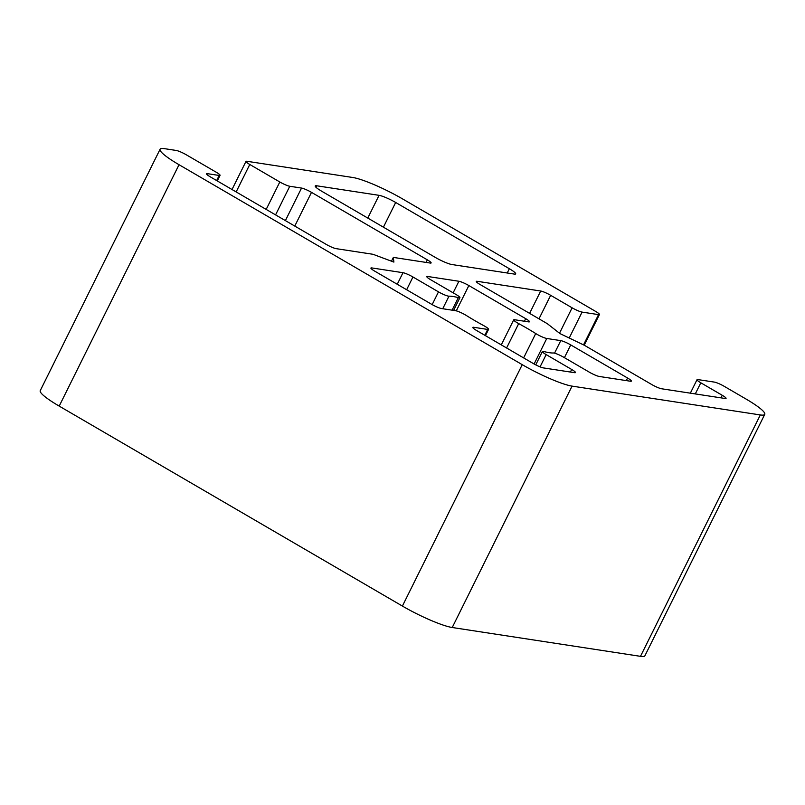 <?xml version="1.0" encoding="UTF-8"?>
<svg xmlns="http://www.w3.org/2000/svg" width="805" height="805" viewBox="0 0 805 805"><rect width="100%" height="100%" fill="white"/><g stroke="black" fill="none" stroke-linecap="round" stroke-linejoin="round"><path stroke-width="1.21" d="M431.561 304.26L374.717 271.144A8.171 1.197 -153.6 0 1 370.924 268.045A8.171 1.197 -153.6 0 1 371.809 267.934L402.993 272.704A8.171 1.197 -153.6 0 1 412.955 276.99L438.484 291.863A8.171 1.197 26.4 0 0 448.969 296.19A61.291 8.956 -153.6 0 1 458.317 297.629A8.171 1.197 26.4 0 0 459.927 297.659A8.171 1.197 26.4 0 0 456.133 294.57L430.605 279.697A8.171 1.197 -153.6 0 1 426.821 276.608A8.171 1.197 -153.6 0 1 427.707 276.487L458.88 281.257A8.171 1.197 -153.6 0 1 468.852 285.554L525.695 318.669A8.171 1.197 -153.6 0 1 529.479 321.759A8.171 1.197 -153.6 0 1 528.593 321.879L514.596 319.736A8.171 1.197 26.4 0 0 513.711 319.847A8.171 1.197 26.4 0 0 518.692 323.61A61.291 8.956 -153.6 0 1 535.728 333.542A8.171 1.197 26.4 0 0 546.766 338.482L560.773 340.626A8.171 1.197 -153.6 0 1 570.735 344.912L627.578 378.028A8.171 1.197 -153.6 0 1 631.372 381.127A8.171 1.197 -153.6 0 1 630.486 381.238L599.302 376.468A8.171 1.197 -153.6 0 1 589.341 372.182L563.812 357.309A8.171 1.197 26.4 0 0 553.327 352.982A61.291 8.956 -153.6 0 1 543.979 351.554A8.171 1.197 26.4 0 0 542.369 351.513A8.171 1.197 26.4 0 0 546.162 354.603L571.691 369.475A8.171 1.197 -153.6 0 1 575.474 372.574A8.171 1.197 -153.6 0 1 574.589 372.685L543.415 367.915A8.171 1.197 -153.6 0 1 533.443 363.619L476.6 330.503A8.171 1.197 -153.6 0 1 472.817 327.414A8.171 1.197 -153.6 0 1 473.702 327.293L487.699 329.436A8.171 1.197 26.4 0 0 488.585 329.325A8.171 1.197 26.4 0 0 483.604 325.562A61.291 8.956 -153.6 0 1 466.568 315.63A8.171 1.197 26.4 0 0 455.529 310.69L441.522 308.546A8.171 1.197 -153.6 0 1 431.561 304.26M164.512 148.663L176.275 150.465A8.171 1.197 -153.6 0 1 186.237 154.761L216.273 172.25A8.171 1.197 -153.6 0 1 220.057 175.349A8.171 1.197 -153.6 0 1 219.171 175.46L207.408 173.659A8.171 1.197 26.4 0 0 206.523 173.779A8.171 1.197 26.4 0 0 210.316 176.869L326.146 244.358A8.171 1.197 26.4 0 0 336.108 248.644L372.987 254.289L393.897 262.098L393.363 257.409L430.242 263.054A8.171 1.197 26.4 0 0 431.128 262.943A8.171 1.197 26.4 0 0 427.334 259.844L311.505 192.365A8.171 1.197 26.4 0 0 301.543 188.068L289.77 186.267A8.171 1.197 -153.6 0 1 279.808 181.98L249.781 164.482A8.171 1.197 -153.6 0 1 245.988 161.392A8.171 1.197 -153.6 0 1 246.873 161.272L352.771 177.492A40.864 5.967 -153.6 0 1 402.601 198.936L595.65 311.414A8.171 1.197 -153.6 0 1 599.443 314.503A8.171 1.197 -153.6 0 1 598.558 314.624L582.075 312.099A8.171 1.197 -153.6 0 1 572.114 307.812L550.66 295.314A8.171 1.197 26.4 0 0 540.698 291.018L477.164 281.297A8.171 1.197 26.4 0 0 476.278 281.408A8.171 1.197 26.4 0 0 480.062 284.507L547.289 323.67L559.978 333.592L584.44 345.315L651.668 384.488A8.171 1.197 26.4 0 0 661.63 388.775L725.174 398.495A8.171 1.197 26.4 0 0 726.06 398.384A8.171 1.197 26.4 0 0 722.266 395.295L700.813 382.798A8.171 1.197 -153.6 0 1 697.019 379.698A8.171 1.197 -153.6 0 1 697.905 379.588L714.387 382.103A8.171 1.197 -153.6 0 1 724.349 386.4L745.802 398.898A40.864 5.967 -153.6 0 1 764.75 414.364A40.864 5.967 -153.6 0 1 760.323 414.937L572.053 386.118A40.864 5.967 -153.6 0 1 522.234 364.665L179.032 164.713A40.864 5.967 -153.6 0 1 160.084 149.247A40.864 5.967 -153.6 0 1 164.512 148.663M435.233 257.369L321.547 191.137A13.625 1.992 -153.6 0 1 315.228 185.975A13.625 1.992 -153.6 0 1 316.697 185.784L379.064 195.333A13.625 1.992 -153.6 0 1 395.678 202.478L509.354 268.719A13.625 1.992 -153.6 0 1 515.673 273.871A13.625 1.992 -153.6 0 1 514.204 274.062L451.836 264.523A13.625 1.992 -153.6 0 1 435.233 257.369M160.084 149.247L40.25 390.636A40.864 5.967 26.4 0 0 59.198 406.102L402.399 606.064A40.864 5.967 26.4 0 0 452.229 627.508L640.488 656.337A40.864 5.967 26.4 0 0 644.916 655.753L764.75 414.364M393.363 257.409L391.482 261.202M487.699 329.436L484.801 335.283M473.702 327.293L473.26 328.188M571.691 369.475L570.413 372.041M546.162 354.603L540.075 366.869M627.578 378.028L626.3 380.604M570.735 344.912L564.416 357.651M560.773 340.626L554.544 353.164M546.766 338.482L534.107 364.001M535.728 333.542L523.632 357.903M518.692 323.61L506.597 347.981M525.695 318.669L524.417 321.235M468.852 285.554L456.284 310.861M458.88 281.257L453.145 292.829M427.707 276.487L427.264 277.383M458.317 297.629L452.088 310.167M448.969 296.19L442.74 308.738M438.484 291.863L432.164 304.602M412.955 276.99L406.636 289.74M402.993 272.704L397.247 284.276M371.809 267.934L371.367 268.82M509.354 268.719L507.231 272.996M395.678 202.478L383.411 227.181M379.064 195.333L367.774 218.075M316.697 185.784L315.963 187.273M522.234 364.665L402.399 606.064M59.198 406.102L179.032 164.713M572.053 386.118L452.229 627.508M760.323 414.937L640.488 656.337M700.813 382.798L695.289 393.927M722.266 395.295L720.988 397.861M477.164 281.297L476.721 282.183M540.698 291.018L529.61 313.366M550.66 295.314L538.988 318.83M572.114 307.812L559.505 333.22M582.075 312.099L569.216 338.02M598.558 314.624L583.534 344.882M249.781 164.482L236.157 191.932M279.808 181.98L266.183 209.421M289.77 186.267L275.572 214.895M301.543 188.068L285.383 220.61M311.505 192.365L294.771 226.074M427.334 259.844L426.056 262.42M207.408 173.659L206.966 174.554M219.171 175.46L216.646 180.562M488.585 329.325L485.445 335.655M542.369 351.513L535.738 364.876M513.711 319.847L501.284 344.882M459.927 297.659L453.607 310.398M697.019 379.698L690.338 393.172M599.443 314.503L584.199 345.204M245.988 161.392L232.021 189.517M220.057 175.349L217.29 180.934"/></g></svg>
